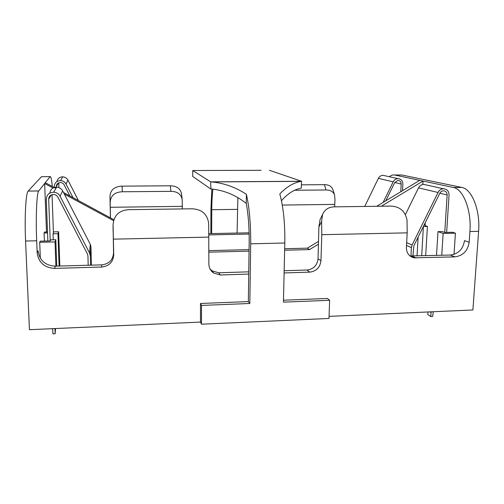 <?xml version="1.0" encoding="UTF-8"?>
<svg xmlns="http://www.w3.org/2000/svg" width="504" height="504" viewBox="0 0 504 504"><rect width="100%" height="100%" fill="white"/><g stroke="black" fill="none" stroke-linecap="round" stroke-linejoin="round"><path stroke-width="0.76" d="M50.224 240.944L40.219 241.158L39.703 242.26L55.037 241.926L55.805 239.759L50.646 239.866L50.224 240.944L48.674 199.2C48.863 196.365 50.419 194.783 53.342 194.468C55.358 194.525 56.858 195.413 57.847 197.127L87.45 254.022L87.942 255.919L88.2 265.243M53.399 231.878L58.634 231.777L57.96 233.68L53.052 233.774L53.437 232.817L52.051 194.651M90.544 265.18L90.292 255.856L89.555 253.021L60.052 196.201C58.653 193.744 56.511 192.415 53.632 192.213C49.058 192.534 46.607 194.897 46.286 199.307L47.855 240.994M49.789 193.133C50.394 189.34 52.681 187.331 56.662 187.116C59.352 187.312 61.356 188.559 62.66 190.865L90.266 244.238L90.953 246.903L91.445 265.154M54.659 328.576L54.999 329.301L55.157 328.558M52.246 328.684L52.775 329.912L52.926 333.856L55.163 333.755L54.999 329.301M55.163 333.755L55.516 328.539M389.384 176.734C391.098 175.228 392.874 174.655 394.72 175.027L401.808 174.989L461.746 187.419C471.801 188.924 480.4 210.174 478.611 231.33L472.884 309.966L329.062 316.367M200.472 322.087L200.498 303.477L201.512 305.418L201.474 324.204L200.472 322.087L29.434 329.698L25.578 241.025C24.482 217.079 25.843 192.849 28.148 191.073L41.492 176.683L42.002 176.683M110.407 217.835L109.96 196.295C110.471 189.882 114.502 186.499 122.062 186.146L170.321 185.793C176.646 185.907 180.369 188.553 181.497 193.738L182.215 199.641C181.1 194.166 177.332 191.4 170.919 191.344L122.327 191.772C114.635 192.081 110.578 195.665 110.156 202.513L109.96 196.295M208.958 233.629L249.115 232.81M301.487 184.836L324.412 184.666C328.709 184.672 331.525 186.247 332.848 189.391L334.53 194.821L334.996 199.899L334.606 206.854M208.965 234.902L249.146 234.064M182.215 199.641L182.297 208.927M110.483 217.879L110.156 202.513M283.481 300.208L327.411 298.475L329.629 300.296L328.992 318.452L201.474 324.204M469.167 242.26C467.762 250.923 462.968 255.793 454.797 256.882L450.305 255.049C458.382 253.978 463.113 249.171 464.493 240.616L469.167 242.26L469.923 231.512C471.668 210.307 463.233 189 453.392 187.488L423.032 181.037L422.837 184.464M284.111 272.941L309.727 272.128C316.342 271.253 320.084 267.454 320.954 260.726L321.804 234.688L321.596 221.464L322.591 214.383C324.74 209.538 328.621 207.031 334.24 206.854L390.846 206.086C399.829 206.552 405.222 211.176 407.024 219.958L407.194 232.854L406.4 247.433C406.47 253.002 409.021 256.467 414.042 257.827L454.797 256.882M54.627 268.38C44.421 267.731 38.6 262.559 37.164 252.869L38.077 250.866C39.488 260.423 45.228 265.526 55.282 266.169L54.627 268.38L101.758 267.026C109.154 266.106 113.142 262.074 113.721 254.923L113.066 224.784C113.854 215.397 119.102 210.357 128.816 209.658L192.125 208.795C201.846 209.28 207.371 214.168 208.694 223.461L208.864 263.945C208.958 267.807 210.552 270.85 213.652 273.067L220.317 274.976L248.737 274.069M52.328 186.48C51.591 179.285 50.847 176.003 50.091 176.646L38.707 190.984C36.735 192.755 35.652 216.909 36.672 240.786L37.164 252.869M200.498 303.477L248.346 301.594L249.178 242.493C249.31 227.644 248.34 214.622 246.267 203.427C235.689 195.004 223.889 190.172 210.861 188.931L210.691 181.849L211.548 181.919C223.927 183.078 235.538 187.204 246.387 194.298C249.386 207.553 250.822 224.059 250.683 243.816L249.827 303.484L248.346 301.594M113.072 225.156L113.545 252.932C112.965 259.988 109.034 263.964 101.745 264.865L55.282 266.169M248.768 271.839L218.704 272.777L212.127 270.894L210.143 269.168M321.596 221.464L318.887 226.995L318.055 258.772C317.199 265.413 313.507 269.161 306.974 270.024L284.161 270.736M450.305 255.049L410.004 255.956M454.01 254.394L455.427 233.194L452.75 232.281L444.742 232.451L447.149 194.972C447.073 192.433 445.864 191.048 443.507 190.808C441.888 190.903 440.654 191.722 439.803 193.278L413.841 245.801L412.896 256.101M53.015 188.005L44.654 183.494L46.494 232.01M39.703 242.26L40.339 258.256M47.515 231.991L44.522 232.048L44.075 232.993L44.39 241.069M394.72 175.027L423.032 181.037L381.339 206.218M318.887 226.995L320.059 219.612L322.591 214.383M113.072 230.952L113.066 224.784M334.53 194.821C333.175 191.564 330.341 189.951 326.012 189.977L294.689 190.254M45.297 182.681L55.894 188.401M63.517 192.522L113.847 219.7M208.914 250.627L249.077 249.619M284.672 248.73L307.32 248.157L318.61 241.347M376.715 206.281L419.712 180.331M208.908 252.157L249.058 251.137M284.634 250.223L309.5 249.593L307.32 248.157M113.564 220.67L64.342 194.116M318.522 244.144L309.5 249.593M418.131 237.126L417.047 255.982M425.137 224.752L424.242 224.771M423.391 226.485L421.697 255.856M423.417 226.491L427.417 226.409L425.672 255.742M427.417 226.409L425.086 225.597L425.256 222.718M455.427 233.194L443.148 233.459L437.995 231.638L442.159 231.55L444.742 232.451M437.995 231.638L436.508 255.433M443.148 233.459L441.756 255.289M55.037 241.926L55.906 266.156M55.805 239.759L56.744 266.131M47.552 232.93L44.075 232.993M53.052 233.774L53.273 239.809M57.96 233.68L59.1 266.062M58.634 231.777L59.831 266.043M410.943 256.089L411.415 247.603L412.114 244.976L438.045 192.478C439.305 190.159 441.145 188.924 443.57 188.779C447.124 189.12 448.951 191.199 449.058 195.029L446.645 232.413M426.031 184.88L423.751 184.376C421.457 184.508 419.719 185.667 418.534 187.853L405.462 214.471M431.342 311.812L431.046 312.493L430.019 311.875M427.978 311.963L427.814 314.679L430.794 316.525L431.046 312.493M433.295 311.724L432.615 316.443L430.794 316.525M400.781 191.759L401.184 184.042C401.096 181.831 400.012 180.621 397.946 180.407L394.714 182.542L385.812 200.787M383.135 202.406L393.164 181.843C394.241 179.833 395.848 178.762 397.977 178.643C401.096 178.945 402.728 180.76 402.866 184.092L402.52 190.707M384.987 175.757L382.964 175.304C380.936 175.417 379.411 176.431 378.384 178.34L364.745 206.445M56.322 187.11L56.297 186.562C56.461 184.13 57.79 182.788 60.285 182.517C62.005 182.574 63.284 183.336 64.128 184.811L69.867 195.949M58.936 187.57L58.773 182.82M73.017 197.65L66.005 184.023C64.814 181.912 62.994 180.772 60.537 180.589C56.637 180.854 54.545 182.87 54.262 186.644L54.293 187.538M56.889 181.597C57.588 178.555 59.548 176.967 62.767 176.835C65.085 177.011 66.805 178.095 67.927 180.092L78.435 200.573M261.122 170.295L192.723 170.516L192.723 176.444L210.659 188.912M211.667 233.572L211.768 209.721C211.812 201.978 212.197 195.124 212.921 189.145M237.875 197.587L237.101 233.056M210.842 233.591L210.943 208.99L211.85 189.025M269.426 170.27L301.581 181.276L210.691 181.849L192.723 170.516L198.815 170.497M281.471 200.712C287.765 193.53 294.368 189.359 301.272 188.187L301.581 181.276L301.071 181.352C293.725 182.587 286.644 186.789 279.821 193.971C283.412 207.094 285.075 223.442 284.804 243.01L283.431 302.142L329.629 300.296M201.512 305.418L249.827 303.484M246.267 203.427L246.387 194.298M48.674 199.2L51.219 194.972M60.052 196.201L62.66 190.865M89.555 253.021L90.266 244.238M90.292 255.856L90.953 246.903M334.688 204.391L282.297 205.065M182.284 206.357L110.256 207.289M478.611 231.33L469.923 231.512M407.194 232.854L321.804 234.688M208.965 237.101L113.394 239.148M36.672 240.786L25.578 241.025M113.545 252.932L113.721 254.923M318.055 258.772L320.954 260.726M50.091 176.646L41.492 176.683M38.72 190.966L28.161 191.054M461.677 187.406L453.323 187.475M101.745 264.865L101.758 267.026M218.704 272.777L220.317 274.976M306.974 270.024L309.727 272.128M412.083 256.127L416.128 257.991M170.919 191.344L170.321 185.793M122.062 186.146L122.327 191.772M326.012 189.977L324.412 184.666M447.149 194.972L439.828 193.234M438.045 192.478L418.534 187.853M412.114 244.976L406.659 242.657M411.415 247.603L406.507 245.473M401.184 184.042L394.733 182.505M393.164 181.843L378.384 178.34M56.297 186.562L58.477 182.946M66.005 184.023L67.927 180.092M237.359 209.362L211.768 209.721M284.804 243.01L250.683 243.816M53.632 192.213L56.662 187.116M38.707 190.984L28.148 191.073M461.746 187.419L453.392 187.488M212.127 270.894L213.652 273.067M410.023 255.956L414.042 257.827M443.57 188.779L423.751 184.376M397.977 178.643L382.964 175.304M60.537 180.589L62.767 176.835M301.071 181.352L211.548 181.919"/></g></svg>
